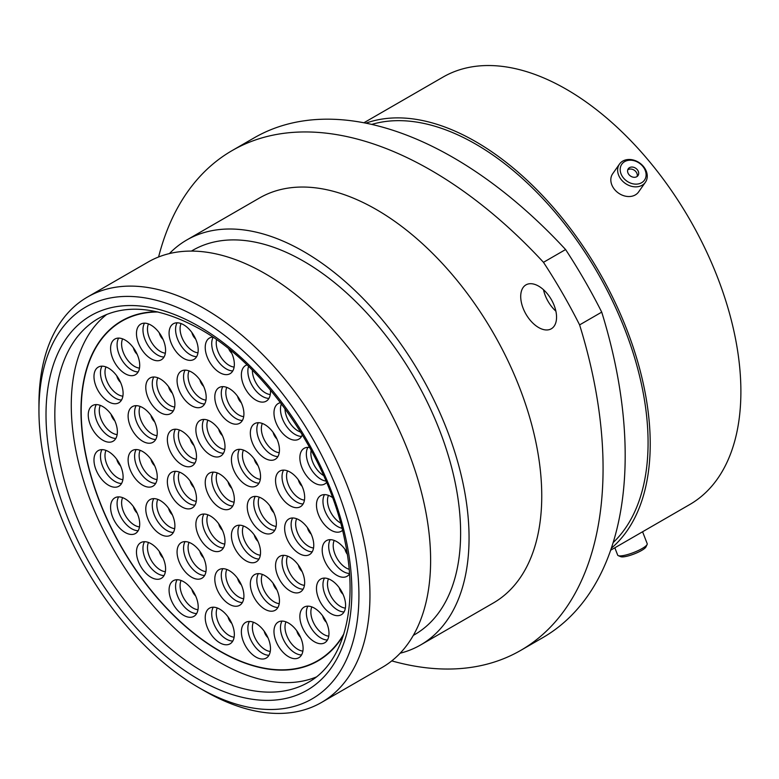 <?xml version="1.0" encoding="UTF-8"?>
<svg xmlns="http://www.w3.org/2000/svg" width="779" height="779" viewBox="0 0 779 779"><rect width="100%" height="100%" fill="white"/><g stroke="black" fill="none" stroke-linecap="round" stroke-linejoin="round"><path stroke-width="1.17" d="M538.63 286.136A25.347 14.635 -120 0 0 525.961 284.88A25.347 14.635 -120 0 0 522.076 305.193A25.347 14.635 -120 0 0 538.63 327.531A25.347 14.635 -120 0 0 551.308 328.787A25.347 14.635 -120 0 0 555.193 308.474A25.347 14.635 -120 0 0 538.63 286.136M555.885 311.172A25.347 14.635 60 0 1 543.499 289.72M204.449 690.876L198.937 687.691A226.261 130.629 -120 0 0 358.924 595.322A226.261 130.629 -120 0 0 198.937 318.212A226.261 130.629 -120 0 0 38.95 410.591A226.261 130.629 -120 0 0 198.937 687.691L204.449 690.876A234.06 135.137 60 0 0 321.484 702.473L382.148 667.447A234.06 135.137 60 0 0 418.021 479.893A234.06 135.137 60 0 0 265.113 273.643A234.06 135.137 60 0 0 148.088 262.046L87.423 297.072A234.06 135.137 60 0 1 204.449 308.659A234.06 135.137 60 0 1 357.357 514.919A234.06 135.137 60 0 1 321.484 702.473M191.41 251.081L192.773 250.293A221.888 128.107 60 0 1 303.722 261.286A221.888 128.107 60 0 1 448.675 456.815A221.888 128.107 60 0 1 414.662 634.622L413.298 635.411M169.413 253.574A233.827 135.001 60 0 1 186.814 239.961A233.827 135.001 60 0 1 303.722 251.539A233.827 135.001 60 0 1 456.475 457.594A233.827 135.001 60 0 1 420.631 644.954A233.827 135.001 60 0 1 400.143 653.221M186.814 239.961L259.495 197.993A233.827 135.001 60 0 1 376.413 209.58A233.827 135.001 60 0 1 529.165 415.626A233.827 135.001 60 0 1 493.321 602.995L420.631 644.954M371.739 124.416A243.73 140.717 60 0 1 475.735 144.144A243.73 140.717 60 0 1 630.045 343.627A243.73 140.717 60 0 1 613.161 542.583M365.906 123.17A246.768 142.469 60 0 1 475.735 141.661A246.768 142.469 60 0 1 633.23 347.346A246.768 142.469 60 0 1 611.33 548.25M363.89 122.77L443.017 77.092A246.768 142.469 60 0 1 566.401 89.312A246.768 142.469 60 0 1 727.605 306.77A246.768 142.469 60 0 1 689.785 504.51L610.658 550.198M601.719 312.126A397.767 229.649 60 0 1 542.807 637.641L520.693 650.407A397.767 229.649 -120 0 0 579.605 324.892L601.719 312.126A372.021 214.79 60 0 0 565.593 249.543L543.479 262.319A372.021 214.79 60 0 1 579.605 324.892M543.479 262.319A397.767 229.649 -120 0 0 232.123 150.581L254.236 137.815A397.767 229.649 60 0 1 565.593 249.543M391.769 660.894A397.767 229.649 -120 0 0 520.693 650.407M232.123 150.581A397.767 229.649 -120 0 0 158.585 256.992M38.95 410.591L38.95 404.223A234.06 135.137 60 0 1 87.423 297.072M647.115 544.482L645.976 546.897A13.847 2.931 158.8 0 1 639.861 551.405A13.847 2.931 158.8 0 1 620.756 556.683L618.292 555.661A15.833 3.35 -21.2 0 0 640.124 549.623A15.833 3.35 -21.2 0 0 647.115 544.482A15.833 3.35 -21.2 0 0 647.203 543.674L642.578 531.765M614.835 547.783L617.679 555.125A15.833 3.35 -21.2 0 0 618.292 555.661M623.142 162.714A13.847 10.925 35.1 0 0 624.904 179.511A13.847 10.925 35.1 0 0 643.142 181.624A13.847 10.925 35.1 0 0 641.38 164.827A13.847 10.925 35.1 0 0 623.142 162.714M643.873 183.98A15.833 12.483 -144.9 0 1 624.106 182.51A15.833 12.483 -144.9 0 1 619.49 164.067A15.833 12.483 -144.9 0 1 621.009 162.353A15.833 12.483 -144.9 0 1 640.776 163.824A15.833 12.483 -144.9 0 1 645.392 182.276A15.833 12.483 -144.9 0 1 643.873 183.98M637.426 176.229A5.94 4.684 35.1 0 0 638.001 175.587A5.94 4.684 35.1 0 0 636.268 168.663A5.94 4.684 35.1 0 0 628.848 168.118A5.94 4.684 35.1 0 0 628.273 168.751A5.94 4.684 35.1 0 0 630.016 175.674A5.94 4.684 35.1 0 0 637.426 176.229M637.134 176.463A5.94 4.684 35.1 0 0 634.437 170.328A5.94 4.684 35.1 0 0 627.747 169.871M645.392 182.276L638.585 191.965A15.833 12.483 -144.9 0 1 637.056 193.669A15.833 12.483 -144.9 0 1 617.299 192.199A15.833 12.483 -144.9 0 1 612.674 173.756L619.49 164.067M219.785 507.733A20.595 11.889 60 0 1 206.338 489.592A20.595 11.889 60 0 1 209.493 473.087A20.595 11.889 60 0 1 219.785 474.109A20.595 11.889 60 0 1 233.233 492.25A20.595 11.889 60 0 1 230.078 508.755A20.595 11.889 60 0 1 219.785 507.733M245.989 560.802A20.595 11.889 60 0 1 232.532 542.651A20.595 11.889 60 0 1 235.686 526.156A20.595 11.889 60 0 1 245.989 527.179A20.595 11.889 60 0 1 259.436 545.319A20.595 11.889 60 0 1 256.281 561.815A20.595 11.889 60 0 1 245.989 560.802M210.437 549.643A20.595 11.889 60 0 1 196.98 531.502A20.595 11.889 60 0 1 200.135 514.997A20.595 11.889 60 0 1 210.437 516.019A20.595 11.889 60 0 1 223.885 534.16A20.595 11.889 60 0 1 220.73 550.665A20.595 11.889 60 0 1 210.437 549.643M181.926 506.925A20.595 11.889 60 0 1 168.468 488.784A20.595 11.889 60 0 1 171.623 472.278A20.595 11.889 60 0 1 181.926 473.301A20.595 11.889 60 0 1 195.373 491.452A20.595 11.889 60 0 1 192.218 507.947A20.595 11.889 60 0 1 181.926 506.925M181.926 464.82A20.595 11.889 60 0 1 168.468 446.679A20.595 11.889 60 0 1 171.623 430.174A20.595 11.889 60 0 1 181.926 431.196A20.595 11.889 60 0 1 195.373 449.337A20.595 11.889 60 0 1 192.218 465.842A20.595 11.889 60 0 1 181.926 464.82M210.437 455.024A20.595 11.889 60 0 1 196.98 436.883A20.595 11.889 60 0 1 200.135 420.378A20.595 11.889 60 0 1 210.437 421.4A20.595 11.889 60 0 1 223.885 439.541A20.595 11.889 60 0 1 220.73 456.046A20.595 11.889 60 0 1 210.437 455.024M245.989 484.918A20.595 11.889 60 0 1 232.532 466.777A20.595 11.889 60 0 1 235.686 450.281A20.595 11.889 60 0 1 245.989 451.294A20.595 11.889 60 0 1 259.436 469.445A20.595 11.889 60 0 1 256.281 485.94A20.595 11.889 60 0 1 245.989 484.918M261.812 531.999A20.595 11.889 60 0 1 248.355 513.848A20.595 11.889 60 0 1 251.51 497.353A20.595 11.889 60 0 1 261.812 498.375A20.595 11.889 60 0 1 275.26 516.516A20.595 11.889 60 0 1 272.105 533.011A20.595 11.889 60 0 1 261.812 531.999M290.1 590.949A20.595 11.889 60 0 1 276.652 572.799A20.595 11.889 60 0 1 279.807 556.303A20.595 11.889 60 0 1 290.1 557.326A20.595 11.889 60 0 1 303.557 575.467A20.595 11.889 60 0 1 300.402 591.962A20.595 11.889 60 0 1 290.1 590.949M264.899 609.246A20.595 11.889 60 0 1 251.442 591.105A20.595 11.889 60 0 1 254.606 574.6A20.595 11.889 60 0 1 264.899 575.623A20.595 11.889 60 0 1 278.346 593.764A20.595 11.889 60 0 1 275.191 610.269A20.595 11.889 60 0 1 264.899 609.246M229.357 604.29A20.595 11.889 60 0 1 215.91 586.149A20.595 11.889 60 0 1 219.065 569.644A20.595 11.889 60 0 1 229.357 570.666A20.595 11.889 60 0 1 242.805 588.807A20.595 11.889 60 0 1 239.65 605.312A20.595 11.889 60 0 1 229.357 604.29M191.624 577.22A20.595 11.889 60 0 1 178.177 559.069A20.595 11.889 60 0 1 181.332 542.574A20.595 11.889 60 0 1 191.624 543.596A20.595 11.889 60 0 1 205.072 561.737A20.595 11.889 60 0 1 201.917 578.232A20.595 11.889 60 0 1 191.624 577.22M160.338 534.219A20.595 11.889 60 0 1 146.89 516.078A20.595 11.889 60 0 1 150.045 499.582A20.595 11.889 60 0 1 160.338 500.595A20.595 11.889 60 0 1 173.795 518.746A20.595 11.889 60 0 1 170.64 535.241A20.595 11.889 60 0 1 160.338 534.219M142.674 485.161A20.595 11.889 60 0 1 129.226 467.02A20.595 11.889 60 0 1 132.381 450.515A20.595 11.889 60 0 1 142.674 451.538A20.595 11.889 60 0 1 156.131 469.679A20.595 11.889 60 0 1 152.976 486.184A20.595 11.889 60 0 1 142.674 485.161M142.674 441.265A20.595 11.889 60 0 1 129.226 423.124A20.595 11.889 60 0 1 132.381 406.628A20.595 11.889 60 0 1 142.674 407.641A20.595 11.889 60 0 1 156.131 425.792A20.595 11.889 60 0 1 152.976 442.287A20.595 11.889 60 0 1 142.674 441.265M160.338 412.607A20.595 11.889 60 0 1 146.89 394.456A20.595 11.889 60 0 1 150.045 377.961A20.595 11.889 60 0 1 160.338 378.983A20.595 11.889 60 0 1 173.795 397.124A20.595 11.889 60 0 1 170.64 413.62A20.595 11.889 60 0 1 160.338 412.607M229.357 422.228A20.595 11.889 60 0 1 215.91 404.077A20.595 11.889 60 0 1 219.065 387.582A20.595 11.889 60 0 1 229.357 388.604A20.595 11.889 60 0 1 242.805 406.745A20.595 11.889 60 0 1 239.65 423.25A20.595 11.889 60 0 1 229.357 422.228M191.624 405.732A20.595 11.889 60 0 1 178.177 387.591A20.595 11.889 60 0 1 181.332 371.086A20.595 11.889 60 0 1 191.624 372.109A20.595 11.889 60 0 1 205.072 390.25A20.595 11.889 60 0 1 201.917 406.755A20.595 11.889 60 0 1 191.624 405.732M264.899 458.305A20.595 11.889 60 0 1 251.442 440.164A20.595 11.889 60 0 1 254.606 423.669A20.595 11.889 60 0 1 264.899 424.682A20.595 11.889 60 0 1 278.346 442.832A20.595 11.889 60 0 1 275.191 459.328A20.595 11.889 60 0 1 264.899 458.305M290.1 505.717A20.595 11.889 60 0 1 276.652 487.566A20.595 11.889 60 0 1 279.807 471.071A20.595 11.889 60 0 1 290.1 472.093A20.595 11.889 60 0 1 303.557 490.234A20.595 11.889 60 0 1 300.402 506.73A20.595 11.889 60 0 1 290.1 505.717M299.204 553.577A20.595 11.889 60 0 1 285.747 535.436A20.595 11.889 60 0 1 288.902 518.941A20.595 11.889 60 0 1 299.204 519.953A20.595 11.889 60 0 1 312.652 538.104A20.595 11.889 60 0 1 309.497 554.599A20.595 11.889 60 0 1 299.204 553.577M331.026 613.696A20.595 11.889 60 0 1 317.579 595.555A20.595 11.889 60 0 1 320.734 579.05A20.595 11.889 60 0 1 331.026 580.073A20.595 11.889 60 0 1 344.484 598.214A20.595 11.889 60 0 1 341.329 614.719A20.595 11.889 60 0 1 331.026 613.696M314.414 641.76A20.595 11.889 60 0 1 300.967 623.609A20.595 11.889 60 0 1 304.122 607.114A20.595 11.889 60 0 1 314.414 608.136A20.595 11.889 60 0 1 327.871 626.277A20.595 11.889 60 0 1 324.716 642.782A20.595 11.889 60 0 1 314.414 641.76M288.542 656.697A20.595 11.889 60 0 1 275.084 638.556A20.595 11.889 60 0 1 278.239 622.051A20.595 11.889 60 0 1 288.542 623.073A20.595 11.889 60 0 1 301.989 641.224A20.595 11.889 60 0 1 298.834 657.719A20.595 11.889 60 0 1 288.542 656.697M255.931 657.057A20.595 11.889 60 0 1 242.483 638.916A20.595 11.889 60 0 1 245.638 622.411A20.595 11.889 60 0 1 255.931 623.434A20.595 11.889 60 0 1 269.378 641.575A20.595 11.889 60 0 1 266.223 658.08A20.595 11.889 60 0 1 255.931 657.057M219.785 642.802A20.595 11.889 60 0 1 206.338 624.651A20.595 11.889 60 0 1 209.493 608.156A20.595 11.889 60 0 1 219.785 609.178A20.595 11.889 60 0 1 233.233 627.319A20.595 11.889 60 0 1 230.078 643.824A20.595 11.889 60 0 1 219.785 642.802M183.64 615.322A20.595 11.889 60 0 1 170.182 597.172A20.595 11.889 60 0 1 173.347 580.676A20.595 11.889 60 0 1 183.64 581.699A20.595 11.889 60 0 1 197.087 599.84A20.595 11.889 60 0 1 193.932 616.335A20.595 11.889 60 0 1 183.64 615.322M151.029 577.307A20.595 11.889 60 0 1 137.581 559.166A20.595 11.889 60 0 1 140.736 542.661A20.595 11.889 60 0 1 151.029 543.684A20.595 11.889 60 0 1 164.486 561.834A20.595 11.889 60 0 1 161.321 578.33A20.595 11.889 60 0 1 151.029 577.307M125.156 532.485A20.595 11.889 60 0 1 111.699 514.344A20.595 11.889 60 0 1 114.854 497.839A20.595 11.889 60 0 1 125.156 498.862A20.595 11.889 60 0 1 138.604 517.013A20.595 11.889 60 0 1 135.449 533.508A20.595 11.889 60 0 1 125.156 532.485M108.534 485.239A20.595 11.889 60 0 1 95.087 467.098A20.595 11.889 60 0 1 98.242 450.603A20.595 11.889 60 0 1 108.534 451.616A20.595 11.889 60 0 1 121.991 469.766A20.595 11.889 60 0 1 118.836 486.262A20.595 11.889 60 0 1 108.534 485.239M102.809 440.203A20.595 11.889 60 0 1 89.361 422.052A20.595 11.889 60 0 1 92.516 405.557A20.595 11.889 60 0 1 102.809 406.58A20.595 11.889 60 0 1 116.266 424.721A20.595 11.889 60 0 1 113.111 441.216A20.595 11.889 60 0 1 102.809 440.203M108.534 401.769A20.595 11.889 60 0 1 95.087 383.619A20.595 11.889 60 0 1 98.242 367.123A20.595 11.889 60 0 1 108.534 368.146A20.595 11.889 60 0 1 121.991 386.287A20.595 11.889 60 0 1 118.836 402.782A20.595 11.889 60 0 1 108.534 401.769M125.156 373.706A20.595 11.889 60 0 1 111.699 355.565A20.595 11.889 60 0 1 114.854 339.06A20.595 11.889 60 0 1 125.156 340.082A20.595 11.889 60 0 1 138.604 358.223A20.595 11.889 60 0 1 135.449 374.728A20.595 11.889 60 0 1 125.156 373.706M151.029 358.768A20.595 11.889 60 0 1 137.581 340.618A20.595 11.889 60 0 1 140.736 324.122A20.595 11.889 60 0 1 151.029 325.145A20.595 11.889 60 0 1 164.486 343.286A20.595 11.889 60 0 1 161.321 359.781A20.595 11.889 60 0 1 151.029 358.768M183.64 358.408A20.595 11.889 60 0 1 170.182 340.257A20.595 11.889 60 0 1 173.347 323.762A20.595 11.889 60 0 1 183.64 324.785A20.595 11.889 60 0 1 197.087 342.926A20.595 11.889 60 0 1 193.932 359.421A20.595 11.889 60 0 1 183.64 358.408M270.42 390.016A20.595 11.889 60 0 1 266.223 401.166A20.595 11.889 60 0 1 255.931 400.143A20.595 11.889 60 0 1 242.483 382.002A20.595 11.889 60 0 1 245.638 365.497A20.595 11.889 60 0 1 246.972 364.903M302.32 434.721A20.595 11.889 60 0 1 298.834 439.171A20.595 11.889 60 0 1 288.542 438.158A20.595 11.889 60 0 1 275.084 420.008A20.595 11.889 60 0 1 278.239 403.512A20.595 11.889 60 0 1 280.537 402.675M326.586 482.425A20.595 11.889 60 0 1 324.716 483.993A20.595 11.889 60 0 1 314.414 482.98A20.595 11.889 60 0 1 300.967 464.829A20.595 11.889 60 0 1 304.122 448.334A20.595 11.889 60 0 1 309.721 447.536M342.507 530.382A20.595 11.889 60 0 1 341.329 531.239A20.595 11.889 60 0 1 331.026 530.217A20.595 11.889 60 0 1 317.579 512.076A20.595 11.889 60 0 1 320.734 495.58A20.595 11.889 60 0 1 331.026 496.593A20.595 11.889 60 0 1 332.487 497.528M349.508 573.928A20.595 11.889 60 0 1 347.054 576.285A20.595 11.889 60 0 1 336.752 575.262A20.595 11.889 60 0 1 323.304 557.121A20.595 11.889 60 0 1 326.459 540.626A20.595 11.889 60 0 1 336.752 541.639A20.595 11.889 60 0 1 347.006 552.428M230.126 349.995A20.595 11.889 60 0 1 230.078 373.686A20.595 11.889 60 0 1 219.785 372.664A20.595 11.889 60 0 1 206.338 354.523A20.595 11.889 60 0 1 209.493 338.018A20.595 11.889 60 0 1 212.764 337.073M343.52 635.012A196.308 113.335 60 0 1 317.939 660.933A196.308 113.335 60 0 1 219.785 651.205A196.308 113.335 60 0 1 91.542 478.218A196.308 113.335 60 0 1 121.631 320.909A196.308 113.335 60 0 1 156.861 311.717M343.89 633.794A195.996 113.159 60 0 1 317.783 660.66A195.996 113.159 60 0 1 219.785 650.952A195.996 113.159 60 0 1 91.747 478.238A195.996 113.159 60 0 1 121.787 321.182A195.996 113.159 60 0 1 158.108 311.999M316.128 677.058A210.038 121.261 60 0 1 219.785 662.413A210.038 121.261 60 0 1 84.94 484.937A210.038 121.261 60 0 1 106.762 314.414M203.348 671.897A210.038 121.261 -120 0 0 308.367 682.307C343.247 663.26 359.051 607.63 344.912 541.045C328.913 457.886 265.795 365.721 200.232 329.225C159.598 306.79 125.633 303.216 98.329 318.514A210.038 121.261 -120 0 0 66.137 486.817A210.038 121.261 -120 0 0 203.348 671.897M198.937 326.372A216.27 124.864 60 0 1 351.865 591.251A216.27 124.864 60 0 1 198.937 679.541A216.27 124.864 60 0 1 46.01 414.662A216.27 124.864 60 0 1 198.937 326.372M217.234 472.892A18.248 10.536 -120 0 0 229.143 500.42A18.248 10.536 -120 0 0 234.119 502.143M232.804 505.97A20.595 11.889 60 0 1 226.28 503.984A20.595 11.889 60 0 1 213.261 472.123M231.772 488.306A7.878 4.547 60 0 1 228.043 481.841M243.438 525.961A18.248 10.536 -120 0 0 255.346 553.489A18.248 10.536 -120 0 0 260.322 555.203M258.998 559.03A20.595 11.889 60 0 1 252.474 557.053A20.595 11.889 60 0 1 239.465 525.192M207.886 514.802A18.248 10.536 -120 0 0 219.795 542.33A18.248 10.536 -120 0 0 224.771 544.054M223.446 547.88A20.595 11.889 60 0 1 216.922 545.894A20.595 11.889 60 0 1 203.913 514.033M179.374 472.093A18.248 10.536 -120 0 0 191.283 499.612A18.248 10.536 -120 0 0 196.259 501.335M194.935 505.162A20.595 11.889 60 0 1 188.411 503.176A20.595 11.889 60 0 1 175.402 471.314M179.374 429.979A18.248 10.536 -120 0 0 191.283 457.507A18.248 10.536 -120 0 0 196.259 459.23M194.935 463.057A20.595 11.889 60 0 1 188.411 461.071A20.595 11.889 60 0 1 175.402 429.21M207.886 420.193A18.248 10.536 -120 0 0 219.795 447.711A18.248 10.536 -120 0 0 224.771 449.434M223.446 453.261A20.595 11.889 60 0 1 216.922 451.275A20.595 11.889 60 0 1 203.913 419.414M243.438 450.087A18.248 10.536 -120 0 0 255.346 477.605A18.248 10.536 -120 0 0 260.322 479.328M258.998 483.155A20.595 11.889 60 0 1 252.474 481.169A20.595 11.889 60 0 1 239.465 449.308M259.261 497.158A18.248 10.536 -120 0 0 271.17 524.686A18.248 10.536 -120 0 0 276.146 526.4M274.821 530.226A20.595 11.889 60 0 1 268.297 528.25A20.595 11.889 60 0 1 255.288 496.389M287.558 556.109A18.248 10.536 -120 0 0 299.457 583.637A18.248 10.536 -120 0 0 304.433 585.35M303.119 589.177A20.595 11.889 60 0 1 296.595 587.2A20.595 11.889 60 0 1 283.575 555.339M262.348 574.405A18.248 10.536 -120 0 0 274.257 601.933A18.248 10.536 -120 0 0 279.233 603.657M277.908 607.484A20.595 11.889 60 0 1 271.384 605.497A20.595 11.889 60 0 1 258.375 573.636M226.806 569.459A18.248 10.536 -120 0 0 238.715 596.977A18.248 10.536 -120 0 0 243.691 598.7M242.376 602.527A20.595 11.889 60 0 1 235.852 600.541A20.595 11.889 60 0 1 222.833 568.68M189.073 542.379A18.248 10.536 -120 0 0 200.982 569.907A18.248 10.536 -120 0 0 205.958 571.62M204.643 575.447A20.595 11.889 60 0 1 198.119 573.471A20.595 11.889 60 0 1 185.1 541.609M157.796 499.388A18.248 10.536 -120 0 0 169.695 526.906A18.248 10.536 -120 0 0 174.671 528.629M173.357 532.456A20.595 11.889 60 0 1 166.833 530.47A20.595 11.889 60 0 1 153.814 498.618M140.132 450.32A18.248 10.536 -120 0 0 152.032 477.848A18.248 10.536 -120 0 0 157.007 479.572M155.693 483.399A20.595 11.889 60 0 1 149.169 481.412A20.595 11.889 60 0 1 136.15 449.551M140.132 406.434A18.248 10.536 -120 0 0 152.032 433.952A18.248 10.536 -120 0 0 157.007 435.675M155.693 439.502A20.595 11.889 60 0 1 149.169 437.525A20.595 11.889 60 0 1 136.15 405.664M157.796 377.766A18.248 10.536 -120 0 0 169.695 405.294A18.248 10.536 -120 0 0 174.671 407.008M173.357 410.845A20.595 11.889 60 0 1 166.833 408.858A20.595 11.889 60 0 1 153.814 376.997M226.806 387.387A18.248 10.536 -120 0 0 238.715 414.915A18.248 10.536 -120 0 0 243.691 416.638M242.376 420.465A20.595 11.889 60 0 1 235.852 418.479A20.595 11.889 60 0 1 222.833 386.618M189.073 370.892A18.248 10.536 -120 0 0 200.982 398.42A18.248 10.536 -120 0 0 205.958 400.143M204.643 403.97A20.595 11.889 60 0 1 198.119 401.983A20.595 11.889 60 0 1 185.1 370.122M262.348 423.474A18.248 10.536 -120 0 0 274.257 450.992A18.248 10.536 -120 0 0 279.233 452.716M277.908 456.543A20.595 11.889 60 0 1 271.384 454.566A20.595 11.889 60 0 1 258.375 422.705M287.558 470.876A18.248 10.536 -120 0 0 299.457 498.404A18.248 10.536 -120 0 0 304.433 500.118M303.119 503.955A20.595 11.889 60 0 1 296.595 501.968A20.595 11.889 60 0 1 283.575 470.107M296.653 518.746A18.248 10.536 -120 0 0 308.552 546.274A18.248 10.536 -120 0 0 313.538 547.988M312.213 551.814A20.595 11.889 60 0 1 305.689 549.838A20.595 11.889 60 0 1 292.67 517.977M328.485 578.865A18.248 10.536 -120 0 0 340.384 606.383A18.248 10.536 -120 0 0 345.37 608.107M344.045 611.934A20.595 11.889 60 0 1 337.521 609.947A20.595 11.889 60 0 1 324.502 578.086M311.863 606.919A18.248 10.536 -120 0 0 323.772 634.447A18.248 10.536 -120 0 0 328.748 636.17M327.433 639.997A20.595 11.889 60 0 1 320.909 638.011A20.595 11.889 60 0 1 307.89 606.15M285.99 621.866A18.248 10.536 -120 0 0 297.899 649.384A18.248 10.536 -120 0 0 302.875 651.108M301.551 654.935A20.595 11.889 60 0 1 295.027 652.948A20.595 11.889 60 0 1 282.017 621.087M253.379 622.226A18.248 10.536 -120 0 0 265.288 649.744A18.248 10.536 -120 0 0 270.264 651.468M268.95 655.295A20.595 11.889 60 0 1 262.426 653.308A20.595 11.889 60 0 1 249.407 621.447M217.234 607.961A18.248 10.536 -120 0 0 229.143 635.489A18.248 10.536 -120 0 0 234.119 637.212M232.804 641.039A20.595 11.889 60 0 1 226.28 639.053A20.595 11.889 60 0 1 213.261 607.192M181.088 580.482A18.248 10.536 -120 0 0 192.997 608.01A18.248 10.536 -120 0 0 197.973 609.723M196.659 613.56A20.595 11.889 60 0 1 190.134 611.573A20.595 11.889 60 0 1 177.115 579.712M148.477 542.476A18.248 10.536 -120 0 0 160.386 569.994A18.248 10.536 -120 0 0 165.362 571.718M164.048 575.545A20.595 11.889 60 0 1 157.524 573.558A20.595 11.889 60 0 1 144.505 541.697M122.605 497.654A18.248 10.536 -120 0 0 134.514 525.173A18.248 10.536 -120 0 0 139.49 526.896M138.165 530.723A20.595 11.889 60 0 1 131.641 528.737A20.595 11.889 60 0 1 118.632 496.875M105.993 450.408A18.248 10.536 -120 0 0 117.892 477.926A18.248 10.536 -120 0 0 122.868 479.65M121.553 483.477A20.595 11.889 60 0 1 115.029 481.49A20.595 11.889 60 0 1 102.01 449.639M100.267 405.362A18.248 10.536 -120 0 0 112.166 432.89A18.248 10.536 -120 0 0 117.152 434.604M115.828 438.431A20.595 11.889 60 0 1 109.303 436.454A20.595 11.889 60 0 1 96.284 404.593M105.993 366.928A18.248 10.536 -120 0 0 117.892 394.456A18.248 10.536 -120 0 0 122.868 396.17M121.553 400.007A20.595 11.889 60 0 1 115.029 398.02A20.595 11.889 60 0 1 102.01 366.159M122.605 338.865A18.248 10.536 -120 0 0 134.514 366.393A18.248 10.536 -120 0 0 139.49 368.116M138.165 371.943A20.595 11.889 60 0 1 131.641 369.957A20.595 11.889 60 0 1 118.632 338.096M148.477 323.928A18.248 10.536 -120 0 0 160.386 351.456A18.248 10.536 -120 0 0 165.362 353.169M164.048 357.006A20.595 11.889 60 0 1 157.524 355.02A20.595 11.889 60 0 1 144.505 323.158M181.088 323.567A18.248 10.536 -120 0 0 192.997 351.095A18.248 10.536 -120 0 0 197.973 352.809M196.659 356.646A20.595 11.889 60 0 1 190.134 354.659A20.595 11.889 60 0 1 177.115 322.798M252.386 370.229A18.248 10.536 -120 0 0 265.288 392.83A18.248 10.536 -120 0 0 270.264 394.554M268.95 398.381A20.595 11.889 60 0 1 262.426 396.394A20.595 11.889 60 0 1 248.559 366.442M284.987 408.654A18.248 10.536 -120 0 0 297.899 430.845A18.248 10.536 -120 0 0 300.723 432.111M301.551 436.396A20.595 11.889 60 0 1 295.027 434.409A20.595 11.889 60 0 1 281.404 403.814M311.181 450.223A18.248 10.536 -120 0 0 323.636 475.579M326.031 481.11A20.595 11.889 60 0 1 320.909 479.231A20.595 11.889 60 0 1 307.89 447.37M328.485 495.386A18.248 10.536 -120 0 0 340.384 522.904A18.248 10.536 -120 0 0 340.608 523.03M341.981 528.24A20.595 11.889 60 0 1 337.521 526.477A20.595 11.889 60 0 1 324.502 494.616M334.21 540.431A18.248 10.536 -120 0 0 346.11 567.949A18.248 10.536 -120 0 0 349.138 569.283M349.479 573.5A20.595 11.889 60 0 1 343.247 571.513A20.595 11.889 60 0 1 330.228 539.652M257.976 541.376A7.878 4.547 60 0 1 254.246 534.9M222.424 530.217A7.878 4.547 60 0 1 218.685 523.751M193.913 487.508A7.878 4.547 60 0 1 190.183 481.033M193.913 445.393A7.878 4.547 60 0 1 190.183 438.928M222.424 435.607A7.878 4.547 60 0 1 218.685 429.132M257.976 465.501A7.878 4.547 60 0 1 254.246 459.026M273.799 512.572A7.878 4.547 60 0 1 270.06 506.097M302.096 571.523A7.878 4.547 60 0 1 298.357 565.057M276.886 589.82A7.878 4.547 60 0 1 273.156 583.354M241.354 584.873A7.878 4.547 60 0 1 237.614 578.398M203.611 557.793A7.878 4.547 60 0 1 199.882 551.318M172.334 514.802A7.878 4.547 60 0 1 168.595 508.327M154.67 465.735A7.878 4.547 60 0 1 150.931 459.269M154.67 421.848A7.878 4.547 60 0 1 150.931 415.373M172.334 393.181A7.878 4.547 60 0 1 168.595 386.715M241.354 402.801A7.878 4.547 60 0 1 237.614 396.336M203.611 386.306A7.878 4.547 60 0 1 199.882 379.84M276.886 438.889A7.878 4.547 60 0 1 273.156 432.413M302.096 486.291A7.878 4.547 60 0 1 298.357 479.825M311.191 534.16A7.878 4.547 60 0 1 307.452 527.685M343.023 594.28A7.878 4.547 60 0 1 339.284 587.804M326.411 622.333A7.878 4.547 60 0 1 322.672 615.868M300.528 637.28A7.878 4.547 60 0 1 296.799 630.805M267.927 637.641A7.878 4.547 60 0 1 264.188 631.165M231.772 623.375A7.878 4.547 60 0 1 228.043 616.91M195.626 595.896A7.878 4.547 60 0 1 191.897 589.43M163.025 557.891A7.878 4.547 60 0 1 159.286 551.415M137.143 513.069A7.878 4.547 60 0 1 133.413 506.593M120.531 465.823A7.878 4.547 60 0 1 116.792 459.347M114.805 420.777A7.878 4.547 60 0 1 111.066 414.301M120.531 382.343A7.878 4.547 60 0 1 116.792 375.877M137.143 354.279A7.878 4.547 60 0 1 133.413 347.814M163.025 339.342A7.878 4.547 60 0 1 159.286 332.876M195.626 338.982A7.878 4.547 60 0 1 191.897 332.516M347.278 554.21A7.878 4.547 60 0 1 345.009 549.37M216.591 339.712A18.248 10.536 -120 0 0 229.143 365.351A18.248 10.536 -120 0 0 234.119 367.075M232.804 370.901A20.595 11.889 60 0 1 226.28 368.915A20.595 11.889 60 0 1 213.115 337.307M231.772 353.247A7.878 4.547 60 0 1 228.724 348.856"/></g></svg>
